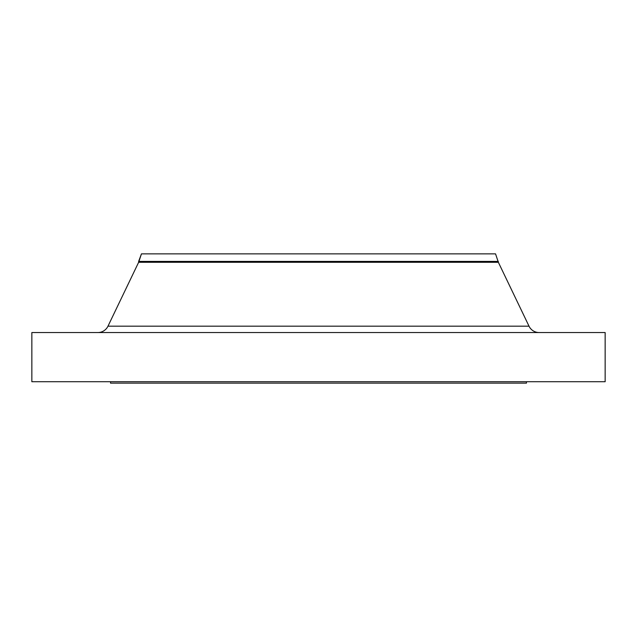 <?xml version="1.0" encoding="UTF-8"?>
<svg xmlns="http://www.w3.org/2000/svg" width="637" height="637" viewBox="0 0 637 637"><rect width="100%" height="100%" fill="white"/><g stroke="black" fill="none" stroke-linecap="round" stroke-linejoin="round"><path stroke-width="0.96" d="M539.157 332.554A11.243 11.243 0 0 1 529.021 326.176L498.357 262.293L495.546 253.86L141.454 253.86L138.643 261.409L498.357 261.409L138.643 261.409L138.643 262.293L498.357 262.293L138.643 262.293L107.979 326.176A11.243 11.243 0 0 1 97.843 332.554A11.243 11.243 0 0 0 107.979 326.176L529.021 326.176A11.243 11.243 0 0 0 539.157 332.554M605.15 381.73L605.15 332.554L31.85 332.554L31.85 381.73L605.15 381.73L31.85 381.73L31.85 332.554L605.15 332.554L605.15 381.73M526.465 383.14L526.465 381.73L526.465 383.14L110.535 383.14L526.465 383.14M110.535 381.73L110.535 383.14L110.535 381.73M498.357 262.293L529.021 326.176L107.979 326.176L138.643 262.293L141.454 253.86L495.546 253.86L498.357 262.293"/></g></svg>
